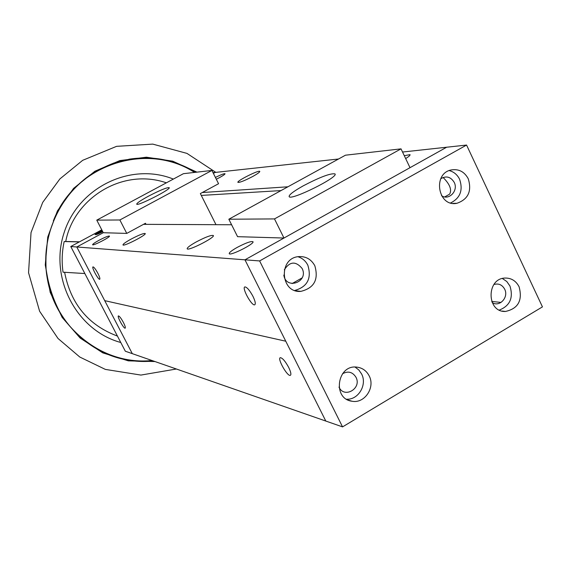 <?xml version="1.0" encoding="UTF-8"?>
<svg xmlns="http://www.w3.org/2000/svg" width="571" height="571" viewBox="0 0 571 571"><rect width="100%" height="100%" fill="white"/><g stroke="black" fill="none" stroke-linecap="round" stroke-linejoin="round"><path stroke-width="0.86" d="M123.415 322.487C121.173 318.39 119.525 316.198 118.454 315.906C116.734 315.977 123.743 328.825 125.156 328.182C125.684 327.761 125.099 325.855 123.415 322.487M288.698 367.438C285.35 361.307 282.588 358.046 280.404 357.667C276.878 357.988 287.192 376.489 290.268 375.368C291.438 374.733 290.91 372.085 288.698 367.438M101.774 229.835L70.775 246.522L125.327 351.222L325.798 421.048L244.959 259.819L307.105 225.124M70.775 246.522L76.792 246.986L132.301 353.649L104.721 300.653L285.764 341.208L104.721 300.653L76.792 246.986L244.959 259.819L325.798 421.048L342.55 426.887L542.45 306.877L466.564 145.055L259.619 260.933L244.959 259.819L446.658 147.225L402.541 152.029M491.702 301.431L501.06 302.437M252.96 296.335C249.713 290.353 247.043 287.206 244.952 286.899C241.39 287.256 251.533 305.992 254.652 304.828C255.872 304.107 255.308 301.281 252.96 296.335M97.862 273.302C95.671 269.276 94.058 267.135 93.023 266.871C91.289 266.957 98.269 279.933 99.697 279.276C100.232 278.812 99.618 276.821 97.862 273.302M231.605 224.76L143.521 224.339M98.997 240.298C94.757 242.632 92.63 244.117 92.609 244.745C92.952 246.08 110.646 236.958 109.439 236.073C108.269 235.866 104.786 237.279 98.997 240.298M237.086 247.464C231.633 250.569 229.021 252.646 229.242 253.688C230.234 256.158 255.187 243.517 252.939 241.683C250.805 241.098 245.523 243.025 237.086 247.464M131.152 239.078C125.677 242.111 122.951 244.067 122.972 244.93C123.514 246.8 146.897 234.788 145.191 233.51C143.542 233.189 138.867 235.045 131.152 239.078M146.012 224.353L145.469 223.282L126.769 233.411L103.265 232.718L76.792 246.986L103.265 232.718L96.763 220.135L119.867 219.978L211.912 170.436L218.557 183.719L200.357 193.569L215.995 224.689M196.203 241.954C190.029 245.43 187.024 247.714 187.181 248.806C188.073 251.319 215.595 237.293 213.304 235.495C211.113 234.966 205.417 237.115 196.203 241.954M213.033 172.67L215.103 172.442L213.383 173.37L215.103 172.442L338.539 159.002M102.152 230.563L95.007 234.581L102.031 230.327M96.784 233.653L97.341 233.311M102.751 231.733C98.926 233.71 96.549 234.681 95.621 234.645L102.345 230.941M96.635 234.474L98.79 233.311M102.459 231.162L98.205 233.453L102.637 231.512L98.483 233.796M126.769 233.411L119.867 219.978M148.474 196.188C140.673 200.442 136.755 203.105 136.719 204.175C137.276 206.516 171.486 189.087 169.173 187.645C166.782 187.416 159.88 190.264 148.474 196.188M96.763 220.135L183.427 173.684L211.912 170.436M84.851 273.538L63.046 272.196C61.589 261.918 61.968 251.704 64.173 241.547L65.722 241.54C73.609 199.193 121.687 167.431 166.382 182.82M79.348 241.911L64.173 241.547M79.547 241.804L65.736 241.483M443.06 177.453C449.82 184.148 452.011 189.708 449.627 194.147L444.752 196.916M280.996 190.586L201.292 195.425M202.262 192.541L287.905 186.796M405.66 158.574C408.9 156.561 410.349 155.248 410.014 154.641L404.297 155.712M216.316 179.237L219.45 177.631C223.225 175.547 225.088 174.248 225.038 173.727C224.01 173.513 220.806 174.755 215.424 177.453M466.564 145.055L446.658 147.225L387.759 180.101M252.639 176.525C257.521 173.812 259.905 172.107 259.784 171.393C259.12 169.673 236.294 181.135 237.929 182.363C239.749 182.627 244.652 180.679 252.639 176.525M259.619 260.933L342.55 426.887M441.526 195.71C448.977 200.856 458.613 190.678 454.209 182.363C450.719 176.76 446.237 175.554 440.769 178.737M450.655 202.941C460.247 198.066 463.238 190.186 459.619 179.301C457.335 174.712 453.866 171.8 449.213 170.586M468.263 178.773C464.43 171.714 458.806 168.759 451.375 169.915C432.197 173.363 437.928 207.451 456.943 203.283C468.227 199.286 472.003 191.114 468.263 178.773M492.152 302.523C499.418 307.583 508.997 297.32 504.664 289.162C502.145 284.708 498.554 283.159 493.886 284.522M499.347 310.06C510.017 305.763 513.557 297.755 509.953 286.028L506.791 281.51L502.387 278.505M519.103 286.799C516.048 280.932 511.43 278.013 505.235 278.048C486.221 278.205 486.442 312.416 505.442 311.459C518.175 308.654 522.729 300.432 519.103 286.799M283.823 275.058C285.921 290.432 309.089 281.96 302.095 268.441C295.721 260.918 289.79 261.375 284.315 269.805M294.743 290.468C307.448 286.813 311.816 278.391 307.833 265.194C305.635 260.933 302.337 258.113 297.934 256.722M314.814 265.736C311.195 259.191 305.785 256.158 298.59 256.629C278.177 258.156 280.425 293.273 300.789 291.381C314.157 288.098 318.832 279.547 314.814 265.736M369.144 375.818C366.446 370.722 362.342 367.817 356.839 367.124C337.068 364.355 332.194 399.001 352.043 401.242C364.569 403.804 375.511 387.466 369.144 375.818M338.988 387.059C344.099 398.943 362.078 388.501 355.976 377.253C352.557 371.921 348.067 370.757 342.507 373.769M346.554 399.208C358.367 400.028 367.438 384.704 361.579 373.934L358.816 369.958L355.055 367.06M274.494 218.914L228.835 219.228L237.572 236.672L283.973 238.036L274.494 218.914L401.028 148.86L410.007 167.681L385.154 181.557M303.28 185.825C293.444 191.349 288.74 194.961 289.154 196.652C290.832 200.928 339.253 176.867 334.949 173.891C330.516 173.127 319.96 177.103 303.28 185.825M228.835 219.228L345.462 155.198L401.028 148.86M309.789 223.625L283.973 238.036M195.339 172.328C174.854 159.959 152.693 155.59 128.839 159.23M109.646 355.126L120.552 358.524C131.273 361.15 142.1 361.928 153.028 360.872M151.957 360.501C104.4 365.697 56.315 329.517 47.55 279.89M53.31 220.998C74.687 164.612 146.69 141.187 194.533 172.421M153.463 361.022C142.522 362.085 131.687 361.3 120.952 358.674C82.131 349.152 51.047 313.615 46.351 272.046C41.583 230.491 63.931 187.945 99.911 169.073L113.836 163.063C142.75 153.934 170.079 157.004 195.817 172.271M154.977 361.55L128.361 360.858L102.787 352.871L80.14 338.053L62.146 317.412L50.205 292.431L45.266 264.965L47.736 237.086L57.421 210.906L73.566 188.394L94.914 171.221L119.817 160.587L146.404 157.196L172.742 161.179L196.952 172.142M115.099 357.025L115.463 357.111M173.363 179.08C131.137 162.043 78.634 186.995 64.138 232.604C48.928 277.977 76.514 330.523 120.788 342.5M302.166 277.856L292.102 283.573M113.443 163.128L113.836 163.063C79.797 176.132 57.935 200.864 48.242 237.25C46.33 246.736 45.601 257.343 46.065 269.062C48.442 286 53.824 301.809 62.21 316.484C76.657 337.14 97.356 351.929 120.952 358.674L109.611 355.112M215.831 172.363L186.967 153.399L152.778 144.113L116.584 146.34L82.702 160.308L59.905 178.909L42.711 202.391L31.034 232.561L28.55 272.738L39.606 311.238L58.021 338.482L79.812 357.046L105.357 369.401L140.923 375.076L176.382 369.009M117.44 336.076C88.377 325.206 70.768 303.943 64.616 272.288M452.917 203.39L456.943 203.283M502.109 311.059L505.442 311.459M295.485 290.71L300.789 291.381M348.239 400.107L352.043 401.242"/></g></svg>
